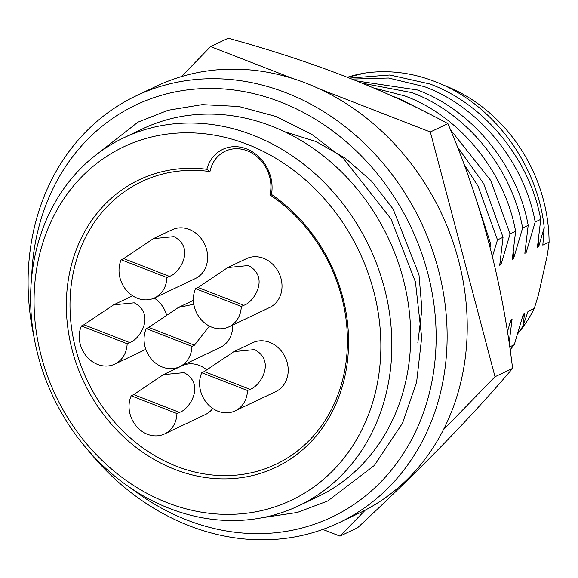 <?xml version="1.0" encoding="UTF-8"?>
<svg xmlns="http://www.w3.org/2000/svg" width="578" height="578" viewBox="0 0 578 578"><rect width="100%" height="100%" fill="white"/><g stroke="black" fill="none" stroke-linecap="round" stroke-linejoin="round"><path stroke-width="0.87" d="M417.829 342.826L421.911 309.23L418.992 274.731L393.141 209.055L371.51 181.102L345.29 158.184L315.92 141.509L284.578 131.712M365.332 510.071L339.987 536.124L357.58 527.765C420.329 469.437 472.002 416.312 512.599 368.396C502.253 281.652 480.694 200.06 447.914 123.627C385.996 89.908 312.756 61.441 228.209 38.227L210.616 46.587L292.786 78.521M319.237 88.802L430.328 131.979L495.014 376.748L443.377 429.83M181.405 76.614L210.616 46.587M339.987 536.124L322.806 529.448M512.599 368.396L495.014 376.748M447.914 123.627L430.328 131.979M123.67 258.597L153.365 238.656L174.014 236.633C195.935 248.396 178.985 273.965 169.397 276.371L166.926 277.548L121.199 259.775L123.67 258.597L169.397 276.371M153.365 238.656L172.085 229.762A27.029 23.214 64.6 0 1 189.216 229.415A27.029 23.214 64.6 0 1 207.423 253.691A27.029 23.214 64.6 0 1 195.277 278.589L154.572 297.923A27.029 23.214 64.6 0 1 137.441 298.277A27.029 23.214 64.6 0 1 121.199 259.775M198.052 287.504L227.739 267.563L248.388 265.54C270.309 277.303 253.359 302.879 243.772 305.278L241.301 306.456L195.574 288.682L198.052 287.504L243.772 305.278M227.739 267.563L246.459 258.669A27.029 23.214 64.6 0 1 263.59 258.323A27.029 23.214 64.6 0 1 281.797 282.599A27.029 23.214 64.6 0 1 269.659 307.496L228.953 326.83A27.029 23.214 64.6 0 1 211.815 327.184A27.029 23.214 64.6 0 1 195.574 288.682M204.244 371.56L233.931 351.619L254.58 349.596C276.501 361.358 259.551 386.928 249.963 389.334L247.492 390.511L201.765 372.738L204.244 371.56L249.963 389.334M233.931 351.619L252.651 342.725A27.029 23.214 64.6 0 1 269.781 342.378A27.029 23.214 64.6 0 1 287.989 366.654A27.029 23.214 64.6 0 1 275.851 391.552L235.145 410.886A27.029 23.214 64.6 0 1 218.007 411.233A27.029 23.214 64.6 0 1 201.765 372.738M209.409 326.1L194.439 345.182L191.961 346.359A27.029 23.214 64.6 0 1 179.614 366.741A27.029 23.214 64.6 0 1 162.476 367.088A27.029 23.214 64.6 0 1 146.234 328.586L148.712 327.408L178.4 307.467L193.803 304.23M83.897 324.785L113.591 304.844L134.241 302.821C156.161 314.584 139.204 340.16 129.624 342.559L127.153 343.737L81.426 325.963L83.897 324.785L129.624 342.559M113.591 304.844L132.311 295.95A27.029 23.214 64.6 0 1 132.637 295.799M127.153 343.737A27.029 23.214 64.6 0 1 114.798 364.111A27.029 23.214 64.6 0 1 97.668 364.465A27.029 23.214 64.6 0 1 81.426 325.963M133.691 394.601L163.379 374.66L184.035 372.637C205.956 384.399 188.999 409.975 179.418 412.374L176.94 413.552L131.213 395.778L133.691 394.601L179.418 412.374M163.379 374.66L182.099 365.766A27.029 23.214 64.6 0 1 199.237 365.419A27.029 23.214 64.6 0 1 206.975 370.093M176.94 413.552A27.029 23.214 64.6 0 1 164.593 433.926A27.029 23.214 64.6 0 1 147.462 434.28A27.029 23.214 64.6 0 1 131.213 395.778M442.994 84.959A152.657 131.127 64.6 0 1 445.017 85.725A152.657 131.127 64.6 0 1 549.1 242.175L547.467 254.515L538.436 294.91L534.289 308.442A152.657 131.127 64.6 0 1 517.678 333.766M347.486 77.25A163.523 140.461 64.6 0 1 365.375 73.001C389.16 69.736 412.793 72.763 436.282 82.083C492.759 103.91 537.648 164.13 544.201 227.494L542.821 245.159L549.1 242.175M534.289 308.442L528.003 311.426L522.909 326.295L517.693 333.73M33.972 336.829A236.323 202.994 64.6 0 1 136.206 95.796L156.306 86.252A236.323 202.994 64.6 0 1 306.109 83.203A236.323 202.994 64.6 0 1 465.304 295.488A236.323 202.994 64.6 0 1 359.126 513.17L339.026 522.722A236.323 202.994 64.6 0 1 189.223 525.763A236.323 202.994 64.6 0 1 87.596 449.698M136.206 95.796A236.323 202.994 64.6 0 1 286.009 92.755A236.323 202.994 64.6 0 1 445.205 305.04A236.323 202.994 64.6 0 1 339.026 522.722M349.618 78.081L389.868 75.003L429.916 83.998C484.342 103.932 529.831 159.188 540.748 219.358L537.41 247.355L538.667 246.755L544.201 227.494M352.154 79.085L388.524 78.03L424.353 86.642C478.779 106.576 524.275 161.833 535.185 222.003L540.748 219.358M31.667 277.216A228.173 195.993 64.6 0 1 280.568 102.01A228.173 195.993 64.6 0 1 430.682 387.556A228.173 195.993 64.6 0 1 187.12 520.092A228.173 195.993 64.6 0 1 132.348 489.154M169.513 508.438A203.731 174.997 64.6 0 1 32.274 325.428A203.731 174.997 64.6 0 1 123.808 137.774A203.731 174.997 64.6 0 1 252.954 135.151A203.731 174.997 64.6 0 1 390.193 318.153A203.731 174.997 64.6 0 1 298.653 505.808A203.731 174.997 64.6 0 1 169.513 508.438M356.872 80.971L417.352 89.966C471.778 109.899 517.274 165.156 528.184 225.333L524.846 253.323L526.103 252.731L535.185 222.003M362.428 83.225L411.796 92.61C466.215 112.544 511.711 167.801 522.62 227.97L528.184 225.333M167.41 502.759A195.581 167.996 64.6 0 1 38.748 258.012A195.581 167.996 64.6 0 1 247.514 144.406A195.581 167.996 64.6 0 1 376.177 389.16A195.581 167.996 64.6 0 1 167.41 502.759M271.458 194.41L269.948 194.887A34.767 29.868 -115.4 0 0 247.211 150.779A34.767 29.868 -115.4 0 0 209.973 171.572L206.83 169.289A37.483 32.202 64.6 0 1 246.51 148.886A37.483 32.202 64.6 0 1 271.458 194.41A159.181 136.726 64.6 0 1 302.099 450.226A159.181 136.726 64.6 0 1 75.87 362.298A159.181 136.726 64.6 0 1 206.83 169.289M373.619 87.907L404.795 95.934C459.214 115.867 504.71 171.124 515.619 231.301L512.281 259.291L513.539 258.698L522.62 227.97M392.578 96.244L399.232 98.578L430.646 114.603M450.443 129.696L490.736 180.481L510.056 233.938L515.619 231.301M457.256 146.588L483.735 183.804L503.055 237.269L499.717 265.259L500.974 264.666L510.056 233.938M463.968 164.13L478.179 186.448L497.492 239.906L503.055 237.269M476.684 200.754L490.491 243.237L490.108 247.153M489.248 243.829L490.491 243.237M492.434 256.43L497.492 239.906M509.139 343.094L512.057 319.381L510.8 319.974L507.433 331.924M522.909 326.295L524.622 313.406L523.365 314.006L514.283 344.726L509.695 346.908M512.057 319.381L509.702 323.955M538.393 240.267L538.667 246.755M365.375 73.001L347.544 77.271M510.107 349.777L514.283 344.726M522.266 317.987L524.622 313.406M525.828 246.235L526.103 252.731M513.264 252.203L513.539 258.698M209.973 171.572A156.465 134.392 -115.4 0 0 79.143 360.376A156.465 134.392 -115.4 0 0 302.2 447.069A156.465 134.392 -115.4 0 0 269.948 194.887M232.667 325.067A27.029 23.214 64.6 0 1 220.319 347.4L179.614 366.741M212.783 408.48A27.029 23.214 64.6 0 1 205.298 414.592L164.593 433.926M154.247 298.075A27.029 23.214 64.6 0 1 166.594 314.865M500.7 258.171L500.974 264.666M191.961 346.359L146.234 328.586M247.492 390.511A27.029 23.214 64.6 0 1 235.145 410.886M241.301 306.456A27.029 23.214 64.6 0 1 228.953 326.83M166.926 277.548A27.029 23.214 64.6 0 1 154.572 297.923M298.653 505.808L317.495 496.856A203.731 174.997 -115.4 0 0 405.821 381.148A203.731 174.997 -115.4 0 0 271.797 126.199A203.731 174.997 -115.4 0 0 142.658 128.822L123.808 137.774M262.867 517.606L297.258 512.469L327.755 500.967L374.385 465.427L402.548 423.147L416.622 382.087L421.687 337.588L415.445 281.999L390.974 218.867L343.44 158.502L311.593 134.241L276.06 116.489L238.866 106.504L202.228 104.625L168.111 110.261L137.961 122.139L92.061 158.069M194.439 345.182L148.712 327.408M178.4 307.467L193.406 300.336M114.798 364.111L145.837 349.372"/></g></svg>
